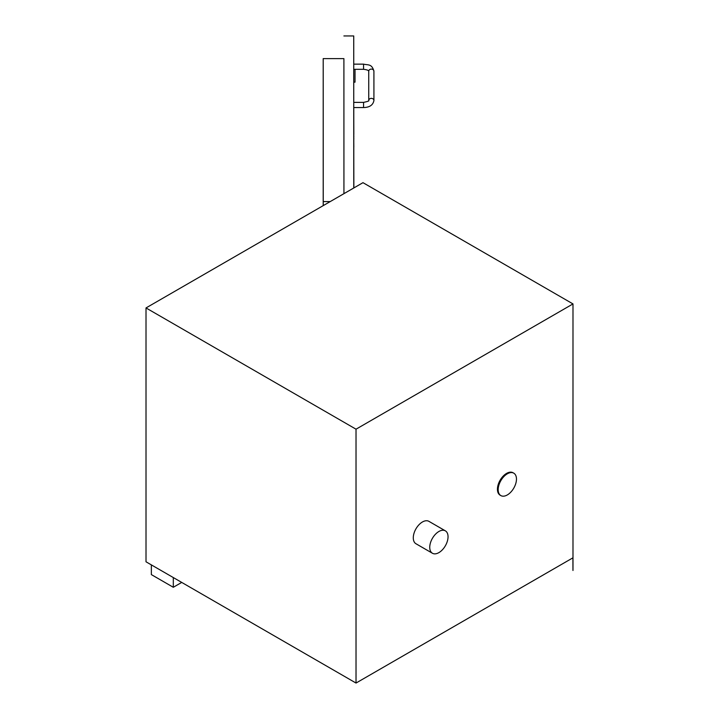 <?xml version="1.0" encoding="UTF-8"?>
<svg xmlns="http://www.w3.org/2000/svg" width="719" height="719" viewBox="0 0 719 719"><rect width="100%" height="100%" fill="white"/><g stroke="black" fill="none" stroke-linecap="round" stroke-linejoin="round"><path stroke-width="1.08" d="M572.989 303.921L572.989 570.464L572.953 557.809L356.022 683.05L146.011 561.8L146.011 307.939L356.022 429.189L572.989 303.921L362.978 182.671L146.011 307.939M356.022 683.05L356.022 429.189M432.425 553.253L415.959 543.744A12.933 7.469 -60 0 1 413.281 537.821A12.933 7.469 -60 0 1 418.934 524.807A12.933 7.469 -60 0 1 428.901 521.338L445.367 530.847A12.933 7.469 120 0 0 435.399 534.307A12.933 7.469 120 0 0 429.746 547.33A12.933 7.469 120 0 0 432.425 553.253A12.933 7.469 120 0 0 445.367 545.784A12.933 7.469 120 0 0 445.367 530.847M500.846 495.58L500.118 495.157A12.933 7.469 -60 0 1 497.44 489.235A12.933 7.469 -60 0 1 503.084 476.221A12.933 7.469 -60 0 1 513.051 472.751L513.779 473.174A12.933 7.469 120 0 0 503.812 476.643A12.933 7.469 120 0 0 498.168 489.657A12.933 7.469 120 0 0 500.846 495.58A12.933 7.469 120 0 0 513.788 488.111A12.933 7.469 120 0 0 513.779 473.174M572.953 570.482L572.917 557.827M173.306 577.564L173.306 587.279L151.358 574.607L151.358 564.882M181.727 582.417L173.306 587.279M343.898 58.607L343.934 193.663L343.898 58.607L323.199 58.607L323.199 205.634M330.219 201.581L323.235 201.581L323.199 58.607M323.235 205.616L323.235 201.581M353.766 187.992L353.73 35.95L343.898 35.95M355.024 69.312L355.024 82.155L353.739 82.155M353.793 139.252L353.793 141.949M353.793 141.985L353.838 146.928M353.802 147.35L353.802 151.817M353.838 138.327L353.838 139.252M353.793 134.462L353.838 137.185M353.811 187.956L353.784 107.553M353.784 102.377L353.748 101.694M353.784 117.754L353.838 134.462M353.793 151.835L353.865 187.929M353.748 107.553L363.571 107.553L363.571 102.377L353.748 102.377M363.571 107.553C369.593 107.428 373.044 105.073 373.925 100.489L373.925 100.48A2.588 2.112 180 0 0 371.337 98.368A2.588 2.112 180 0 0 368.748 100.489L368.748 100.489C369.413 100.876 367.697 101.505 363.571 102.377M373.925 100.48L373.916 71.208A2.588 2.112 180 0 0 371.328 69.096A2.588 2.112 180 0 0 368.739 71.208L368.748 100.489M373.916 71.208C371.795 63.569 368.119 65.267 363.562 64.144L363.562 69.312C366.834 69.698 368.559 70.327 368.739 71.208M353.739 69.312L363.562 69.312M353.739 64.144L363.562 64.144"/></g></svg>
